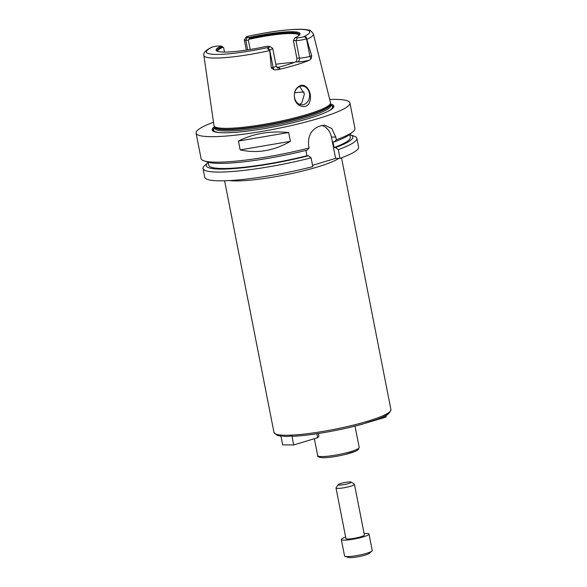 <?xml version="1.0" encoding="UTF-8"?>
<svg xmlns="http://www.w3.org/2000/svg" width="587" height="587" viewBox="0 0 587 587"><rect width="100%" height="100%" fill="white"/><g stroke="black" fill="none" stroke-linecap="round" stroke-linejoin="round"><path stroke-width="0.88" d="M385.835 415.552L386.129 417.049L362.128 424.181M361.115 424.46L362.15 424.284M291.878 435.781L293.676 444.953L282.67 444.873L280.872 435.701C284.724 436.691 288.393 436.721 291.878 435.781L292.906 436.288C311.293 435.481 342.324 429.963 363.867 423.689C379.004 418.333 388.88 417.174 390.92 409.594A59.581 8.489 168.9 0 1 356.015 424.452A59.581 8.489 168.9 0 1 291.761 435.092A59.581 8.489 168.9 0 1 285.487 435.238A59.581 8.489 168.9 0 1 273.997 432.531L277.387 435.437L280.953 436.126M293.676 444.953L317.655 437.711L316.877 433.742M317.655 437.711L318.932 436.192L318.403 433.507M349.779 134.753A74.666 10.639 168.9 0 1 349.984 134.812L353.91 136.081A78.394 11.168 168.9 0 1 356.874 138.334L358.591 147.095A78.394 11.168 168.9 0 1 339.998 158.409L335.617 158.373L312.555 165.336M305.856 150.404L306.906 155.738L308.439 155.746L311.088 157.852L312.805 166.613A78.394 11.168 168.9 0 1 204.746 177.281L203.021 168.52A78.394 11.168 168.9 0 1 204.922 165.307L208.077 162.65A74.666 10.639 168.9 0 1 208.238 162.518M299.627 104.383L301.806 103.004L304.426 93.913L299.686 86.465M294.557 98.205C293.698 91.99 295.665 87.779 300.449 85.555C307.177 83.339 312.394 94.059 309.841 101.338C307.727 110.04 295.921 107.113 294.557 98.205M300.192 86.289A9.407 7.631 90.4 0 0 294.41 96.525A9.407 7.631 90.4 0 0 301.916 104.831A9.407 7.631 90.4 0 0 309.613 95.483A9.407 7.631 90.4 0 0 302.056 86.018A9.407 7.631 90.4 0 0 300.192 86.289M276.983 67.468A49.389 7.037 168.9 0 1 278.26 67.278M293.39 40.598L294.982 37.759L297.396 37.773A5.298 0.756 -11.1 0 0 303.281 36.915L304.814 36.717C306.392 36.937 306.964 37.641 306.531 38.823L306.495 38.83A7.653 1.093 168.9 0 1 295.987 40.62L293.39 40.598L296.824 58.113C297.088 60.043 296.684 61.312 295.613 61.906L297.55 61.921A10.786 1.534 -11.1 0 0 309.459 60.182L311.117 58.759L311.712 55.802L309.929 56.345A7.653 1.093 168.9 0 1 307.874 56.895A7.653 1.093 168.9 0 1 299.421 58.128L296.824 58.113M275.831 64.299A41.545 5.921 168.9 0 1 294.109 62.486M217.579 51.311A41.545 5.921 168.9 0 1 223.067 47.165L221.145 46.013L218.738 45.999A5.298 0.756 -11.1 0 0 212.846 46.857L211.628 47.29C205.721 50.196 203.131 52.918 203.865 55.464L213.976 125.589A59.382 8.46 168.9 0 0 214.094 125.963A59.382 8.46 168.9 0 0 225.445 128.348A59.382 8.46 168.9 0 0 290.257 118.963A59.382 8.46 168.9 0 0 330.547 103.114A59.382 8.46 168.9 0 0 330.518 102.725L313.385 33.98A55.809 7.954 168.9 0 1 306.832 39.373L311.712 55.802M224.491 52.067L223.64 47.738L223.067 47.165M303.281 36.915A52.676 7.506 168.9 0 0 299.597 29.357A52.676 7.506 168.9 0 0 247.164 36.504L248.198 36.306L247.164 36.504A5.298 0.756 -11.1 0 0 246.202 37.054A5.298 0.756 -11.1 0 0 247.193 37.414L249.6 37.429L248.382 40.276L250.194 49.499M249.049 39.329A41.545 5.921 168.9 0 1 299.113 35.323M277.093 67.571A41.545 5.921 -11.1 0 0 295.613 61.906M249.431 38.375A42 5.987 168.9 0 1 299.392 35.059M249.6 37.429A42.785 6.097 168.9 0 1 299.781 34.596A42.785 6.097 168.9 0 1 294.982 37.759M269.888 46.505L272.61 48.295A7.653 1.093 168.9 0 1 272.72 48.435A7.653 1.093 168.9 0 1 269.682 49.939L269.646 49.946C267.87 49.44 267.32 48.728 268.002 47.826L268.971 47.268A5.298 0.756 -11.1 0 0 269.888 46.505A5.298 0.756 -11.1 0 0 268.941 46.358L266.527 46.344A42.785 6.097 168.9 0 1 216.691 50.9A42.785 6.097 168.9 0 1 221.145 46.013M268.002 47.826L269.682 49.939L273.124 67.454L271.341 67.989L269.646 49.946M248.382 40.276L245.784 40.254A7.653 1.093 168.9 0 1 244.309 39.909A7.653 1.093 168.9 0 1 244.361 39.74L246.202 37.054M306.531 38.823L306.832 39.373M217.227 51.179A42 5.987 168.9 0 1 222.209 46.593M271.341 67.989L274.305 69.868L277.849 69.721A10.786 1.534 -11.1 0 0 277.746 67.901L277.578 67.894M309.459 60.182A56.836 8.101 168.9 0 1 277.849 69.721M238.439 141.063C253.239 133.557 269.983 130.71 288.672 132.515L290.404 141.35C273.931 150.844 257.187 153.691 240.171 149.89L238.439 141.063L288.672 132.515M290.404 141.35L240.171 149.89M356.874 138.334A78.394 11.168 168.9 0 1 338.281 149.648L339.998 158.409M349.984 134.812A74.666 10.639 168.9 0 1 335.632 147.542L338.281 149.648M349.72 134.445L350.307 137.453A72.12 10.28 168.9 0 1 334.098 147.528L335.632 147.542M329.696 99.445A78.394 11.168 168.9 0 1 349.933 102.93L354.937 128.443A78.394 11.168 168.9 0 1 353.044 131.657L349.881 134.313A74.666 10.639 168.9 0 1 334.509 141.834L332.976 141.819L334.098 147.528M204.049 160.882L207.974 162.151A74.666 10.639 168.9 0 0 307.317 150.037L309.144 147.961A78.394 11.168 168.9 0 1 216.207 162.188A78.394 11.168 168.9 0 1 204.049 160.882A78.394 11.168 168.9 0 1 201.084 158.629L196.08 133.117A78.394 11.168 168.9 0 1 213.492 122.243M349.933 102.93A78.394 11.168 168.9 0 1 298.167 123.945A78.394 11.168 168.9 0 1 211.203 136.676A78.394 11.168 168.9 0 1 196.08 133.117M309.144 147.961L308.623 145.297C307.867 135.824 311.359 129.507 319.108 126.344A78.394 11.168 -11.1 0 0 321.581 125.596L324.582 125.148L331.736 128.494L335.815 137.087L336.336 139.757L334.509 141.834M353.044 131.657A78.394 11.168 168.9 0 1 336.336 139.757M321.925 125.501A15.68 12.716 -89.6 0 1 331.435 137.057L335.617 158.373M216.185 132.17A60.997 8.695 168.9 0 1 214.747 127.695M330.598 104.97A60.997 8.695 168.9 0 1 330.951 109.652M330.481 104.024A62.009 8.834 168.9 0 1 331.406 109.351A62.009 8.834 168.9 0 1 283.675 124.84A62.009 8.834 168.9 0 1 224.117 132.779A62.009 8.834 168.9 0 1 215.656 132.06A62.009 8.834 168.9 0 1 214.497 126.777M306.906 155.738A72.12 10.28 168.9 0 1 208.767 165.218L208.18 162.21M308.439 155.746A74.666 10.639 168.9 0 1 232.613 168.674A74.666 10.639 168.9 0 1 208.077 162.65M311.088 157.852A78.394 11.168 168.9 0 1 203.021 168.52M364.109 533.51A14.11 2.01 168.9 0 1 369.01 534.075A14.11 2.01 168.9 0 1 359.692 537.861A14.11 2.01 168.9 0 1 344.041 540.15A14.11 2.01 168.9 0 1 341.318 539.512A14.11 2.01 168.9 0 1 345.648 537.134M351.151 482.096L354.328 484.18A9.407 1.343 168.9 0 1 354.46 484.348L364.395 534.984A9.407 1.343 168.9 0 1 358.18 537.509A9.407 1.343 168.9 0 1 347.746 539.035A9.407 1.343 168.9 0 1 345.934 538.609L335.999 487.973A9.407 1.343 168.9 0 1 336.058 487.768L338.207 484.635A6.662 0.947 168.9 0 1 344.525 482.565A6.662 0.947 168.9 0 1 351.151 482.096A6.662 0.947 168.9 0 1 347.284 483.893A6.662 0.947 168.9 0 1 339.455 485.082A6.662 0.947 168.9 0 1 338.207 484.635M369.01 534.075L372.239 550.525A14.11 2.01 168.9 0 1 371.894 551.105A14.11 2.01 168.9 0 1 361.24 554.7A14.11 2.01 168.9 0 1 347.269 556.601A14.11 2.01 168.9 0 1 345.075 556.366A14.11 2.01 168.9 0 1 344.547 555.955L341.318 539.512M371.894 551.105L369.135 553.424A10.852 1.548 168.9 0 1 360.939 556.19A10.852 1.548 168.9 0 1 350.197 557.65A10.852 1.548 168.9 0 1 348.509 557.467L345.075 556.366M354.46 484.348A9.407 1.343 168.9 0 1 348.252 486.872A9.407 1.343 168.9 0 1 337.811 488.399A9.407 1.343 168.9 0 1 335.999 487.973M389.687 411.854A58.01 8.269 168.9 0 1 354.328 426.235A58.01 8.269 168.9 0 1 293.133 436.244M355.01 426.081L359.2 447.441A21.169 3.016 168.9 0 1 345.229 453.12A21.169 3.016 168.9 0 1 321.749 456.554A21.169 3.016 168.9 0 1 317.662 455.593L314.353 438.709M357.732 448.945A19.598 2.796 168.9 0 1 346.176 454.235A19.598 2.796 168.9 0 1 323.283 457.706M338.706 158.402A59.581 8.489 168.9 0 1 292.869 173.29A59.581 8.489 168.9 0 1 235.592 180.928A59.581 8.489 168.9 0 1 229.436 180.576M294.681 92.746A49.389 7.037 168.9 0 1 304.015 92.005M297.396 37.773L295.987 40.62L299.421 58.128A3.133 2.546 -89.6 0 1 297.55 61.921M304.814 36.717L306.495 38.83L309.929 56.345A3.133 1.776 73.2 0 0 311.117 58.759M272.72 48.435L276.154 65.942A7.653 1.093 168.9 0 1 274.753 66.896A7.653 1.093 168.9 0 1 273.124 67.454A3.133 1.776 -106.8 0 0 274.305 69.868M268.971 47.268A52.676 7.506 168.9 0 1 216.537 54.415A52.676 7.506 168.9 0 1 212.846 46.857M269.587 50.614A55.809 7.954 168.9 0 1 214.637 58.054A55.809 7.954 168.9 0 1 203.865 55.464M247.193 37.414L245.784 40.254L247.677 49.902M246.65 50.056A7.653 1.093 168.9 0 1 246.254 49.807L246.298 50.108M331.435 137.057L335.815 137.087M214.6 126.99L214.622 127.063A59.03 8.409 168.9 0 0 226.01 129.742A59.03 8.409 168.9 0 0 291.497 120.159A59.03 8.409 168.9 0 0 330.474 104.332L330.466 104.259A59.082 8.416 168.9 0 1 290.374 120.019A59.082 8.416 168.9 0 1 225.892 129.36A59.082 8.416 168.9 0 1 214.6 126.99L214.094 125.963M330.474 104.332L330.723 105.594A59.03 8.409 168.9 0 1 291.746 121.421A59.03 8.409 168.9 0 1 226.259 131.004A59.03 8.409 168.9 0 1 214.871 128.326L214.886 128.384M219.538 132.596A60.593 8.636 168.9 0 1 214.791 127.929M330.642 105.205A60.593 8.636 168.9 0 1 328.008 111.317M359.2 447.441L358.151 449.789L355.795 451.146L344.921 454.565C336.182 456.605 328.867 457.669 322.975 457.75C318.946 457.383 317.171 456.664 317.662 455.593M224.601 180.781L273.997 432.531M341.531 157.844L390.92 409.594M244.309 39.909L246.254 49.807M313.385 33.98C311.242 30.972 309.701 29.688 308.762 30.12C305.739 29.35 301.336 29.093 295.555 29.35C281.987 30.018 265.999 32.358 247.582 36.379M276.154 65.942L277.937 68.041L277.13 67.989M330.466 104.259L330.547 103.114M214.622 127.063L214.871 128.326"/></g></svg>
